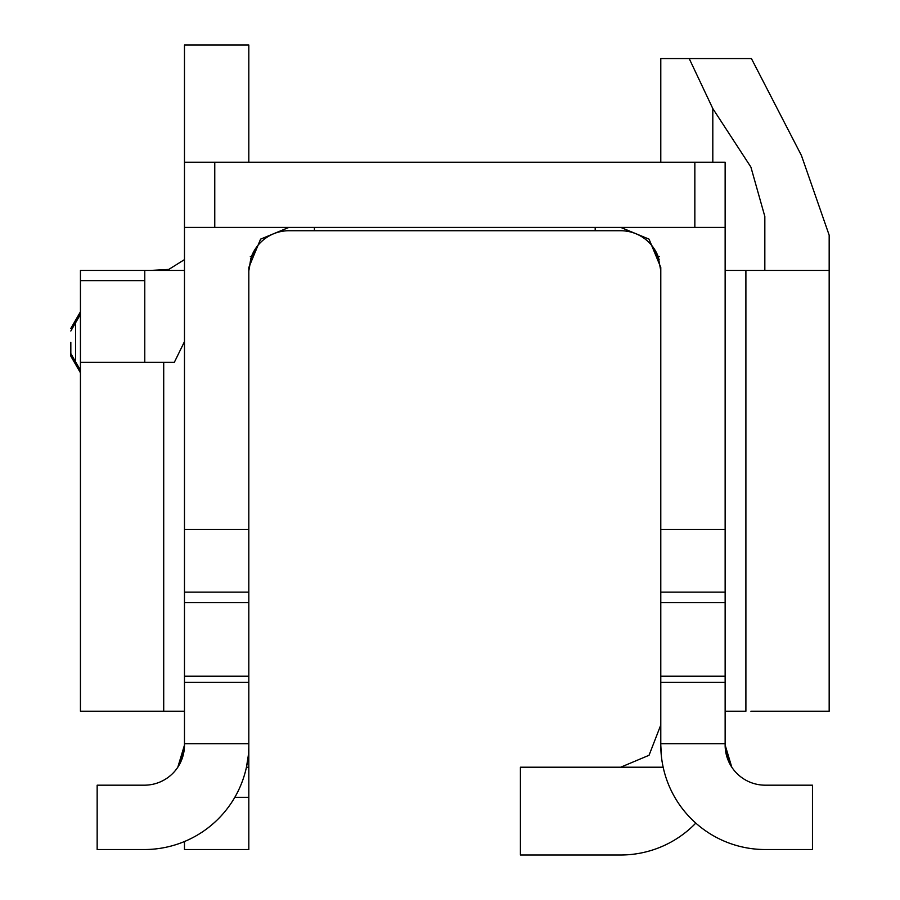 <?xml version="1.0" encoding="UTF-8"?>
<svg xmlns="http://www.w3.org/2000/svg" width="900" height="900" viewBox="0 0 900 900"><rect width="100%" height="100%" fill="white"/><g stroke="black" fill="none" stroke-linecap="round" stroke-linejoin="round"><path stroke-width="1.35" d="M764.831 270.428L764.831 216.472L750.893 167.062L712.811 108.585L689.209 58.59L660.791 58.59L660.791 162.214M725.141 270.428L829.17 270.428L829.17 711.225L750.893 711.225M250.594 259.043L256.714 246.949M250.864 258.21L248.816 270.844L251.415 256.635A40.106 40.106 0 0 1 288.934 230.737L595.192 230.737L595.192 227.396M660.791 270.844L658.192 256.635A40.106 40.106 0 0 0 620.685 230.737L595.192 230.737M736.886 773.438A40.106 40.106 0 0 0 765.248 785.183A40.106 40.106 0 0 1 725.141 745.076L725.141 592.155L660.791 592.155L660.791 749.509M172.721 773.438A40.106 40.106 0 0 1 144.36 785.183A40.106 40.106 0 0 0 184.477 745.076L180.011 763.459M144.36 785.183L97.155 785.183L97.155 849.533L144.36 849.533A104.456 104.456 0 0 0 248.816 745.076L248.816 592.155L184.477 592.155L184.477 745.076L177.806 767.216M765.248 785.183L812.464 785.183L812.464 849.533L765.248 849.533A104.456 104.456 0 0 1 660.791 745.076L661.354 755.944M620.685 227.396L649.046 239.141L660.791 267.502L660.791 592.155M288.934 227.396L260.572 239.141L248.816 267.502L248.816 270.428M694.845 227.396L725.141 227.396L725.141 162.214L694.845 162.214L694.845 227.396L214.763 227.396L214.763 162.214L184.477 162.214L184.477 592.155M184.477 227.396L214.763 227.396M184.477 841.523L184.477 849.533L248.816 849.533L248.816 797.299L234.821 797.299M695.812 823.106A104.456 104.456 0 0 1 620.685 855L520.403 855L520.403 767.216L620.685 767.216L649.046 755.28L660.791 724.984M70.83 342.293L70.83 356.152L70.83 342.293M97.155 849.533L144.36 849.533M184.477 743.692L248.816 743.692L248.816 767.216L248.816 743.692M80.438 362.351L80.438 711.225L184.477 711.225L163.71 711.225L163.71 362.351L80.438 362.351L80.438 270.428L144.776 270.428L144.776 362.351L80.438 362.351M660.791 743.692L660.791 745.076L660.791 743.692L725.141 743.692M660.791 270.428L660.791 267.502M725.141 592.155L725.141 227.396M248.816 162.214L248.816 45L184.477 45L184.477 162.214M248.243 756.011L246.442 767.216L248.816 767.216L248.816 797.299M248.816 592.155L248.816 267.502M150.683 270.428L168.784 269.415L184.477 259.605M184.477 341.606L174.319 362.351L163.71 362.351M184.477 711.225L163.71 711.225M184.477 270.428L144.776 270.428M184.477 682.403L248.816 682.403M660.791 682.403L725.141 682.403M214.763 162.214L694.845 162.214M314.415 227.396L314.415 230.737M729.596 763.459L725.141 745.076L731.801 767.216M659.171 259.582L652.894 246.949M725.141 711.225L745.898 711.225L745.898 270.428M829.17 270.428L829.17 235.17L801.439 155.509L751.433 58.59L660.791 58.59M660.791 529.481L725.141 529.481M184.477 529.481L248.816 529.481M712.811 108.585L712.811 162.214M725.141 676.204L660.791 676.204M248.816 676.204L184.477 676.204M80.438 311.794L75.634 320.119L75.634 361.901L70.83 353.576M70.83 356.152L75.634 364.466L75.634 361.901L80.438 370.215M663.165 767.216L620.685 767.216M80.438 280.631L144.776 280.631M660.791 602.674L725.141 602.674M184.477 602.674L248.816 602.674M250.312 256.635L251.415 256.635M658.192 256.635L659.295 256.635M70.83 331.009L80.438 314.37M75.634 320.119L70.83 328.433M75.634 364.466L80.438 372.791"/></g></svg>
